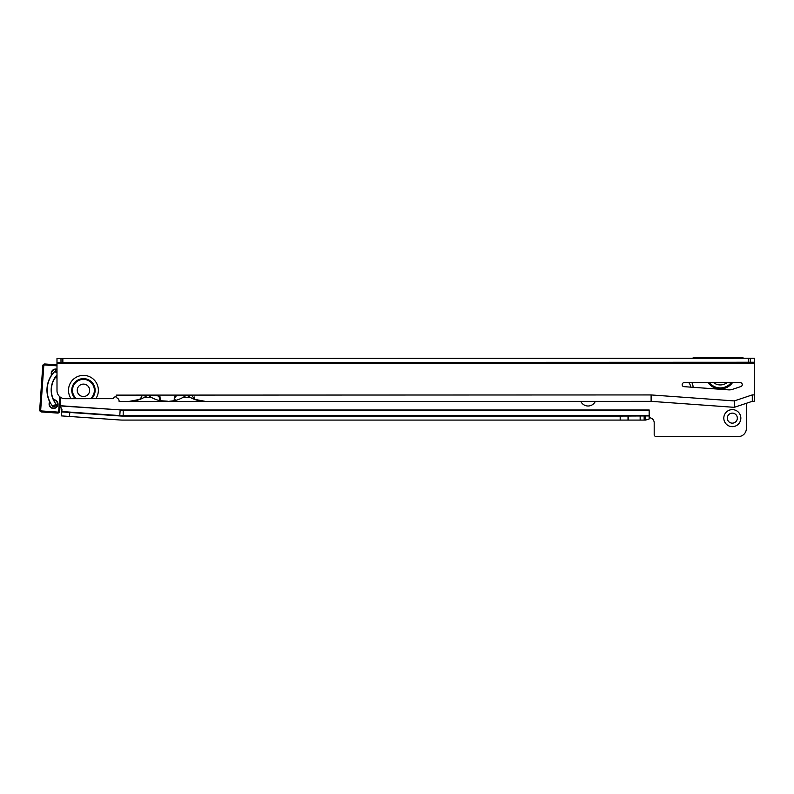 <?xml version="1.0" encoding="UTF-8"?>
<svg xmlns="http://www.w3.org/2000/svg" width="794" height="794" viewBox="0 0 794 794"><rect width="100%" height="100%" fill="white"/><g stroke="black" fill="none" stroke-linecap="round" stroke-linejoin="round"><path stroke-width="1.19" d="M691.862 382.648A8.813 8.813 0 0 1 693.053 387.303M690.552 387.125A6.312 6.312 0 0 0 688.735 382.648M723.81 418.14A8.516 8.516 0 0 1 732.326 409.625A8.516 8.516 0 0 1 740.842 418.14A8.516 8.516 0 0 1 732.326 426.656A8.516 8.516 0 0 1 723.81 418.14M737.338 418.14A5.012 5.012 0 0 0 732.326 413.128A5.012 5.012 0 0 0 727.324 418.14A5.012 5.012 0 0 0 732.326 423.152A5.012 5.012 0 0 0 737.338 418.14M620.183 416.076L123.189 416.076A49.288 49.288 0 0 1 119.755 415.957L69.783 412.463L69.505 416.463L119.477 419.957A53.297 53.297 0 0 0 123.189 420.086L620.183 420.086L620.183 416.076L649.155 415.937L649.155 409.962L649.194 417.743A5.012 5.012 0 0 1 654.187 422.745L654.187 434.566A2.005 2.005 0 0 0 656.191 436.571L738.341 436.571A8.019 8.019 0 0 0 746.35 428.562L746.35 403.302M743.859 358.243A8.019 8.019 0 0 0 740.345 357.429L695.256 357.429A5.012 5.012 0 0 0 692.497 358.253M580.791 401.377A8.019 8.019 0 0 0 595.331 401.367M620.183 420.086L645.611 420.086L649.155 418.984L649.155 415.937M644.162 416.076L644.162 420.086M645.611 416.076L645.611 420.086M61.714 413.029L61.505 415.897L61.783 411.897L69.783 412.463M69.505 416.463L61.505 415.897M61.783 411.897L61.952 409.575L60.136 405.933L120.182 409.903L60.076 405.704M53.019 406.766L52.235 405.734L56.384 404.553L57.257 405.545L53.019 406.766M56.989 372.674L54.617 371.622A26.649 26.649 0 0 0 52.235 405.734M54.617 371.622L55.54 370.719L56.989 371.364L55.54 370.719M56.245 404.384L55.838 403.868M56.384 404.553A22.639 22.639 0 0 1 56.989 374.957M57.505 404.344A4.01 4.01 0 0 1 52.612 407.967A4.01 4.01 0 0 1 50.012 402.092A4.01 4.01 0 0 0 52.612 407.967A4.01 4.01 0 0 0 57.505 404.344A4.01 4.01 0 0 0 53.476 400.057M56.989 369.686A4.01 4.01 0 0 0 51.918 374.927A4.01 4.01 0 0 1 51.65 373.18M56.989 364.823L44.911 363.98L56.989 364.823M60.652 397.397L59.689 411.213A2.005 2.005 0 0 1 57.545 413.069L41.556 411.957A2.005 2.005 0 0 1 39.7 409.813L42.777 365.836A2.005 2.005 0 0 1 44.911 363.98L44.841 364.982A1.002 1.002 0 0 0 43.779 365.915L40.702 409.883A1.002 1.002 0 0 0 41.625 410.955L57.625 412.076A1.002 1.002 0 0 0 58.687 411.143L59.699 396.672M57.625 412.076L57.545 413.069A2.005 2.005 0 0 0 59.689 411.213A2.005 2.005 0 0 1 57.545 413.069A2.005 2.005 0 0 0 59.689 411.213L58.687 411.143M55.064 377.428A4.01 4.01 0 0 0 56.989 377.229A4.01 4.01 0 0 1 55.064 377.428M76.184 398.687L90.715 398.677A11.076 11.076 0 0 0 83.439 379.234A11.076 11.076 0 0 0 76.184 398.687L65.019 398.687A8.019 8.019 0 0 1 56.999 390.678L56.989 363.473L754.29 363.245L754.29 358.233L62.855 358.461L62.855 362.471L748.424 362.243L748.414 358.233M83.439 384.107A6.213 6.213 0 0 1 89.653 390.311A6.213 6.213 0 0 1 83.449 396.534A6.213 6.213 0 0 1 77.236 390.32A6.213 6.213 0 0 1 83.439 384.107M682.155 384.653A2.005 2.005 0 0 0 684.021 386.658L728.535 389.854A10.014 10.014 0 0 0 732.425 389.368L740.901 386.539A2.005 2.005 0 0 0 740.266 382.639L684.16 382.648A2.005 2.005 0 0 0 682.155 384.653M167.326 401.188L159.812 400.672L160.19 398.717L158.185 395.67L142.156 395.68L140.151 399.303L128.449 401.526L119.12 401.526L119.12 401C118.941 399.283 117.949 398.151 116.132 397.586L116.093 396.663A3.007 3.007 0 0 0 113.393 398.38A0.496 0.496 0 0 1 112.937 398.667L90.715 398.677M190.441 397.496L182.838 397.496M151.575 397.506L143.962 397.506M734.261 400.92L734.261 407.332L752.295 401.317L752.295 394.906L734.261 400.92L651.11 394.936L651.11 401.347L205.964 401.496L194.252 399.283L192.247 395.66L176.218 395.66L174.214 398.717L174.601 400.672L167.504 401.506A32.058 32.058 0 0 0 175.365 400.484L174.412 398.032M140.151 398.727L140.697 399.084A32.058 32.058 0 0 1 128.449 401.526L205.964 401.496A32.058 32.058 0 0 1 194.252 399.283L193.706 399.064A32.058 32.058 0 0 0 194.153 399.243M160.19 398.717L160.19 399.491M160.19 396.98L159.048 400.484A32.058 32.058 0 0 0 159.505 400.603M167.087 401.188L166.909 401.506A32.058 32.058 0 0 1 159.793 400.672L159.048 400.484A32.058 32.058 0 0 1 148.905 395.859A2.005 2.005 0 0 0 148.567 395.67M174.214 398.717L174.214 399.481M185.836 395.66A2.005 2.005 0 0 0 185.498 395.849A32.058 32.058 0 0 1 175.365 400.484L174.601 400.672M194.252 398.707L194.252 399.283M194.252 396.97L193.706 399.064A32.058 32.058 0 0 1 187.781 395.849A2.005 2.005 0 0 0 187.444 395.66M748.424 362.243L754.29 362.243L754.29 358.233M56.989 363.473L56.989 358.461L56.989 362.471L62.855 362.471M56.989 358.461L62.855 358.461M119.12 401.526L119.12 401M754.29 363.245L754.3 401.317L752.295 401.317M734.261 407.332L651.11 401.347M146.969 395.67A2.005 2.005 0 0 0 146.632 395.859A32.058 32.058 0 0 1 140.697 399.084M177.3 395.66A28.048 28.048 0 0 1 174.908 396.454M157.113 395.67A28.048 28.048 0 0 0 159.495 396.454M731.959 382.639A14.51 14.51 0 0 1 708.655 382.648M708.129 382.648A14.937 14.937 0 0 0 732.485 382.639M731.214 382.639A13.915 13.915 0 0 1 709.409 382.648M727.016 382.639A10.937 10.937 0 0 1 713.608 382.639M120.182 409.903A43.223 43.223 0 0 0 123.189 410.012L123.189 416.076M649.155 410.012L123.189 410.012M628.014 416.076L628.014 420.086M628.302 416.076L628.302 420.086M640.153 416.076L640.153 420.086M649.155 415.699L123.189 415.699A48.92 48.92 0 0 1 119.785 415.58L61.813 411.53M649.155 410.23L123.189 410.23A43.452 43.452 0 0 1 120.162 410.131L119.755 415.957M56.989 377.656A4.407 4.407 0 0 1 55.034 377.825A22.44 22.44 0 0 0 53.506 399.65A4.407 4.407 0 0 1 57.902 404.374A4.407 4.407 0 0 1 53.198 408.463A4.407 4.407 0 0 1 49.685 401.873A26.847 26.847 0 0 1 51.55 375.096A4.407 4.407 0 0 1 56.989 369.26M56.989 365.826L44.841 364.982M43.779 365.915L42.777 365.836A2.005 2.005 0 0 1 44.911 363.98M41.625 410.955L41.556 411.957A2.005 2.005 0 0 1 39.7 409.813L40.702 409.883M90.496 398.677A10.937 10.937 0 0 0 83.439 379.383A10.937 10.937 0 0 0 76.403 398.687M91.598 398.677A11.672 11.672 0 0 0 83.439 378.639A11.672 11.672 0 0 0 75.301 398.687M71.073 398.687A14.937 14.937 0 0 1 83.439 375.383A14.937 14.937 0 0 1 95.816 398.677M651.11 394.936L116.132 395.114M750.28 362.243L750.28 358.233M60.999 362.471L60.989 358.461M754.3 394.906L752.295 394.906"/></g></svg>
